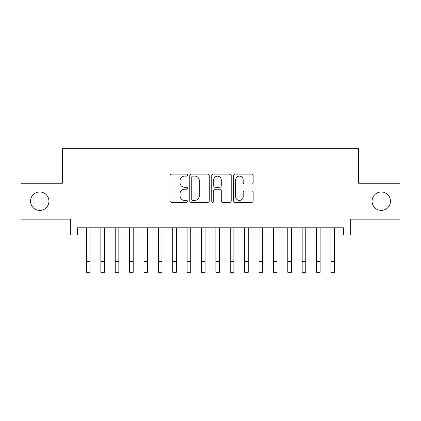 <?xml version="1.0" encoding="UTF-8"?>
<svg xmlns="http://www.w3.org/2000/svg" width="421" height="421" viewBox="0 0 421 421"><rect width="100%" height="100%" fill="white"/><g stroke="black" fill="none" stroke-linecap="round" stroke-linejoin="round"><path stroke-width="0.63" d="M187.492 175.12A0.989 0.989 0 0 0 186.503 174.131L171.51 174.131A1.41 1.41 0 0 0 170.1 175.546L170.1 200.949A1.41 1.41 0 0 0 171.51 202.364L186.503 202.364A0.989 0.989 0 0 0 187.492 201.375A0.989 0.989 0 0 0 186.503 200.385L184.566 200.385A4.515 4.515 0 0 1 180.046 195.87L180.046 193.755A4.515 4.515 0 0 1 184.566 189.234L186.503 189.234A0.989 0.989 0 0 0 187.492 188.25A0.989 0.989 0 0 0 186.503 187.261L184.566 187.261A4.515 4.515 0 0 1 180.046 182.746L180.046 180.625A4.515 4.515 0 0 1 184.566 176.11L186.503 176.11A0.989 0.989 0 0 0 187.492 175.12M372.053 201.191A9.204 9.204 0 0 0 381.258 210.395A9.204 9.204 0 0 0 390.462 201.191A9.204 9.204 0 0 0 381.258 191.987A9.204 9.204 0 0 0 372.053 201.191M30.538 201.191A9.204 9.204 0 0 0 39.742 210.395A9.204 9.204 0 0 0 48.947 201.191A9.204 9.204 0 0 0 39.742 191.987A9.204 9.204 0 0 0 30.538 201.191M251.747 184.082A1.41 1.41 0 0 0 253.163 182.672L253.163 175.546A1.41 1.41 0 0 0 251.747 174.131L235.097 174.131A1.41 1.41 0 0 0 233.681 175.546L233.681 200.949A1.41 1.41 0 0 0 235.097 202.364L251.747 202.364A1.41 1.41 0 0 0 253.163 200.949L253.163 192.339A1.41 1.41 0 0 0 251.747 190.929L244.622 190.929A1.41 1.41 0 0 0 243.212 192.339L243.212 196.612A3.773 3.773 0 0 1 239.433 200.385A3.773 3.773 0 0 1 235.66 196.612L235.66 179.883A3.773 3.773 0 0 1 239.433 176.11A3.773 3.773 0 0 1 243.212 179.883L243.212 182.672A1.41 1.41 0 0 0 244.622 184.082L251.747 184.082M77.49 234.981L77.49 227.793L343.51 227.793L343.51 234.981L350.698 234.981L350.698 219.162L399.95 219.162L399.95 183.214L358.608 183.214L358.608 148.702L62.392 148.702L62.392 183.214L21.05 183.214L21.05 219.162L70.302 219.162L70.302 234.981L86.479 234.981M209.263 175.546A1.41 1.41 0 0 0 207.853 174.131L191.197 174.131A1.41 1.41 0 0 0 189.787 175.546L189.787 200.949A1.41 1.41 0 0 0 191.197 202.364L207.853 202.364A1.41 1.41 0 0 0 209.263 200.949L209.263 175.546M213.147 174.131L229.803 174.131A1.41 1.41 0 0 1 231.213 175.546L231.213 200.949A1.41 1.41 0 0 1 229.803 202.364L222.672 202.364A1.41 1.41 0 0 1 221.262 200.949L221.262 190.645A1.41 1.41 0 0 0 219.851 189.234L215.12 189.234A1.41 1.41 0 0 0 213.71 190.645L213.71 201.375A0.989 0.989 0 0 1 212.721 202.364A0.989 0.989 0 0 1 211.737 201.375L211.737 175.546A1.41 1.41 0 0 1 213.147 174.131M90.073 234.981L100.856 234.981M104.45 234.981L115.238 234.981M118.833 234.981L129.615 234.981M133.21 234.981L143.993 234.981M147.592 234.981L158.375 234.981M161.969 234.981L172.752 234.981M176.346 234.981L187.135 234.981M190.729 234.981L201.512 234.981M205.106 234.981L215.894 234.981M219.488 234.981L230.271 234.981M233.865 234.981L244.654 234.981M248.248 234.981L259.031 234.981M262.625 234.981L273.408 234.981M277.007 234.981L287.79 234.981M291.385 234.981L302.167 234.981M305.762 234.981L316.55 234.981M320.144 234.981L330.927 234.981M334.521 234.981L343.51 234.981M192.75 176.11A0.989 0.989 0 0 0 191.765 177.099L191.765 199.396A0.989 0.989 0 0 0 192.75 200.385L194.797 200.385A4.515 4.515 0 0 0 199.312 195.87L199.312 180.625A4.515 4.515 0 0 0 194.797 176.11L192.75 176.11M221.262 179.956A3.773 3.773 0 0 0 217.489 176.178A3.773 3.773 0 0 0 213.71 179.956L213.71 185.85A1.41 1.41 0 0 0 215.12 187.261L219.851 187.261A1.41 1.41 0 0 0 221.262 185.85L221.262 179.956M86.479 261.509L90.073 261.509L90.073 272.298L86.479 272.298L86.479 227.793M90.073 261.509L90.073 227.793M100.856 261.509L104.45 261.509L104.45 272.298L100.856 272.298L100.856 227.793M104.45 261.509L104.45 227.793M115.238 261.509L118.833 261.509L118.833 272.298L115.238 272.298L115.238 227.793M118.833 261.509L118.833 227.793M129.615 261.509L133.21 261.509L133.21 272.298L129.615 272.298L129.615 227.793M133.21 261.509L133.21 227.793M143.993 261.509L147.592 261.509L147.592 272.298L143.993 272.298L143.993 227.793M147.592 261.509L147.592 227.793M158.375 261.509L161.969 261.509L161.969 272.298L158.375 272.298L158.375 227.793M161.969 261.509L161.969 227.793M172.752 261.509L176.346 261.509L176.346 272.298L172.752 272.298L172.752 227.793M176.346 261.509L176.346 227.793M187.135 261.509L190.729 261.509L190.729 272.298L187.135 272.298L187.135 227.793M190.729 261.509L190.729 227.793M201.512 261.509L205.106 261.509L205.106 272.298L201.512 272.298L201.512 227.793M205.106 261.509L205.106 227.793M215.894 261.509L219.488 261.509L219.488 272.298L215.894 272.298L215.894 227.793M219.488 261.509L219.488 227.793M230.271 261.509L233.865 261.509L233.865 272.298L230.271 272.298L230.271 227.793M233.865 261.509L233.865 227.793M244.654 261.509L248.248 261.509L248.248 272.298L244.654 272.298L244.654 227.793M248.248 261.509L248.248 227.793M259.031 261.509L262.625 261.509L262.625 272.298L259.031 272.298L259.031 227.793M262.625 261.509L262.625 227.793M273.408 261.509L277.007 261.509L277.007 272.298L273.408 272.298L273.408 227.793M277.007 261.509L277.007 227.793M287.79 261.509L291.385 261.509L291.385 272.298L287.79 272.298L287.79 227.793M291.385 261.509L291.385 227.793M302.167 261.509L305.762 261.509L305.762 272.298L302.167 272.298L302.167 227.793M305.762 261.509L305.762 227.793M316.55 261.509L320.144 261.509L320.144 272.298L316.55 272.298L316.55 227.793M320.144 261.509L320.144 227.793M330.927 261.509L334.521 261.509L334.521 272.298L330.927 272.298L330.927 227.793M334.521 261.509L334.521 227.793"/></g></svg>
